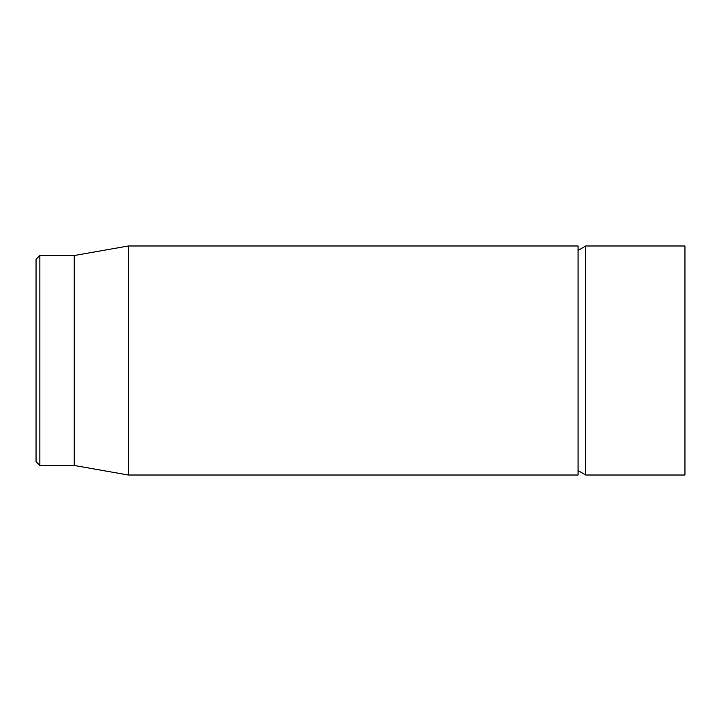 <?xml version="1.0" encoding="UTF-8"?>
<svg xmlns="http://www.w3.org/2000/svg" width="721" height="721" viewBox="0 0 721 721"><rect width="100%" height="100%" fill="white"/><g stroke="black" fill="none" stroke-linecap="round" stroke-linejoin="round"><path stroke-width="1.08" d="M578.071 360.5L578.071 245.987L128.338 245.987L128.338 475.013L578.071 475.013L578.071 360.5M36.05 360.5L36.05 461.656L39.871 465.469L39.871 255.531L36.05 259.344L36.05 360.5M39.871 465.469L74.218 465.469L74.218 255.531L39.871 255.531M684.95 360.5L684.95 245.987L585.704 245.987L585.704 475.013L684.95 475.013L684.95 360.5M74.218 465.469L128.338 475.013M74.218 255.531L128.338 245.987M578.071 470.606L585.704 475.013M578.071 250.394L585.704 245.987"/></g></svg>
